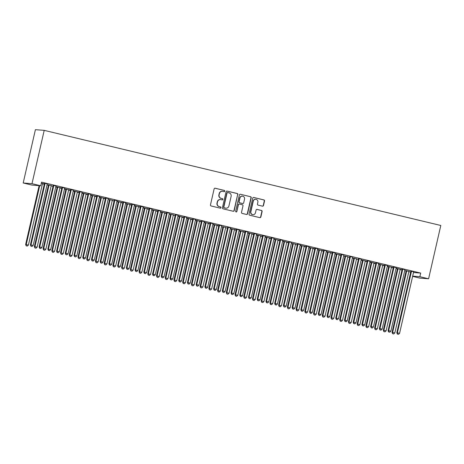 <?xml version="1.0" encoding="UTF-8"?>
<svg xmlns="http://www.w3.org/2000/svg" width="464" height="464" viewBox="0 0 464 464"><rect width="100%" height="100%" fill="white"/><g stroke="black" fill="none" stroke-linecap="round" stroke-linejoin="round"><path stroke-width="0.7" d="M224.744 191.174A0.638 0.615 94.5 0 0 224.286 190.414L215.186 188.227A0.911 0.882 94.5 0 0 214.13 188.912L210.47 204.873A0.911 0.882 94.5 0 0 211.126 205.97L220.226 208.15A0.638 0.615 94.5 0 0 220.968 207.669A0.638 0.615 94.5 0 0 220.51 206.909L219.333 206.625A2.912 2.813 94.5 0 1 217.239 203.128L217.546 201.799A2.912 2.813 94.5 0 1 220.934 199.619L222.111 199.903A0.638 0.615 94.5 0 0 222.853 199.421A0.638 0.615 94.5 0 0 222.395 198.662L221.218 198.377A2.912 2.813 94.5 0 1 219.13 194.88L219.437 193.552A2.912 2.813 94.5 0 1 222.824 191.371L224.002 191.655A0.638 0.615 94.5 0 0 224.744 191.174M223.973 191.649A0.638 0.615 94.5 0 0 224.048 190.391L214.948 188.21A0.911 0.882 94.5 0 0 214.936 188.21L215.186 188.227M220.197 208.145A0.638 0.615 94.5 0 0 220.272 206.886L219.333 206.625M222.088 199.897A0.638 0.615 94.5 0 0 222.157 198.638L221.218 198.377M262.438 206.155A0.911 0.882 94.5 0 0 263.5 205.477L264.521 200.999A0.911 0.882 94.5 0 0 263.871 199.903L253.767 197.484A0.911 0.882 94.5 0 0 252.706 198.163L249.052 214.124A0.911 0.882 94.5 0 0 249.702 215.221L259.805 217.639A0.911 0.882 94.5 0 0 260.867 216.961L262.108 211.549A0.911 0.882 94.5 0 0 261.452 210.459L257.126 209.421A0.911 0.882 94.5 0 0 256.07 210.105L255.455 212.785A2.436 2.355 94.5 0 1 252.973 214.664A2.436 2.355 94.5 0 1 250.873 211.688L253.28 201.179A2.436 2.355 94.5 0 1 255.763 199.3A2.436 2.355 94.5 0 1 257.862 202.275L257.462 204.027A0.911 0.882 94.5 0 0 258.112 205.123L262.438 206.155A0.911 0.882 94.5 0 0 263.262 205.459L264.283 200.976A0.911 0.882 94.5 0 0 263.633 199.885L253.53 197.461A0.911 0.882 94.5 0 0 253.512 197.461L253.767 197.484M420.697 273.081L41.551 182.155L40.722 185.768L31.923 185.078L23.2 182.984L35.409 129.676L44.208 130.367L440.8 225.481L428.591 278.789L419.868 276.695L420.697 273.081L413.499 272.519M40.722 185.768L31.999 183.674L44.208 130.367M237.893 194.607A0.911 0.882 94.5 0 0 237.237 193.517L227.134 191.093A0.911 0.882 94.5 0 0 226.072 191.777L222.418 207.739A0.911 0.882 94.5 0 0 223.074 208.829L233.177 211.253A0.911 0.882 94.5 0 0 234.233 210.575L237.655 194.59A0.911 0.882 94.5 0 0 237 193.5L226.896 191.075A0.911 0.882 94.5 0 0 226.884 191.075L227.134 191.093M240.451 194.288L250.554 196.713A0.911 0.882 94.5 0 1 251.21 197.803L247.55 213.765A0.911 0.882 94.5 0 1 246.494 214.449L242.167 213.411A0.911 0.882 94.5 0 1 241.512 212.321L242.997 205.848A0.911 0.882 94.5 0 0 242.341 204.752L239.476 204.067A0.911 0.882 94.5 0 0 238.415 204.746L236.872 211.485A0.638 0.615 94.5 0 1 236.222 211.978A0.638 0.615 94.5 0 1 235.671 211.201L239.389 194.967A0.911 0.882 94.5 0 1 240.451 194.288L250.554 196.713M405.026 269.7L402.079 268.992M396.059 268.314L397.323 268.615M400.27 269.323L401.169 269.445M401.145 269.532L396.065 268.291M387.579 265.512L384.633 264.805M378.607 264.132L379.877 264.434M382.823 265.141L383.716 265.257M383.699 265.35L378.612 264.109M370.133 261.331L367.181 260.623M361.16 259.944L362.425 260.252M365.377 260.954L366.27 261.075M366.247 261.168L361.166 259.921M352.681 257.143L349.734 256.435M347.93 256.772L344.978 256.064M335.234 252.961L332.288 252.254M326.267 251.575L327.532 251.882M330.478 252.59L331.371 252.706M331.354 252.799L326.273 251.552M317.788 248.774L314.841 248.072M308.815 247.393L310.085 247.695M313.032 248.402L313.925 248.524M313.908 248.611L308.821 247.37M300.341 244.592L297.389 243.884M295.585 244.221L292.633 243.513M282.889 240.41L279.943 239.702M273.922 239.024L275.187 239.325M278.133 240.033L279.032 240.155M279.009 240.242L273.928 239.001M265.443 236.222L262.496 235.515M256.476 234.836L257.74 235.144M260.687 235.851L261.58 235.967M261.563 236.06L256.476 234.813M247.996 232.041L245.044 231.333M239.024 230.654L240.294 230.956M243.24 231.664L244.134 231.785M244.116 231.872L239.03 230.631M230.55 227.853L227.598 227.145M225.794 227.482L222.842 226.774M213.098 223.671L210.151 222.964M204.131 222.285L205.395 222.587M208.342 223.294L209.241 223.416M209.218 223.509L204.137 222.262M195.651 219.484L192.705 218.776M186.679 218.103L187.949 218.405M190.895 219.112L191.789 219.228M191.771 219.321L186.685 218.08M178.205 215.302L175.253 214.594M173.449 214.925L170.497 214.223M160.753 211.114L157.806 210.407M151.786 209.734L153.05 210.035M155.997 210.743L156.896 210.859M156.873 210.952L151.792 209.711M143.306 206.932L140.36 206.225M134.34 205.546L135.604 205.854M138.55 206.561L139.444 206.677M139.426 206.77L134.345 205.523M125.86 202.745L122.914 202.043M116.887 201.364L118.158 201.666M121.104 202.374L121.997 202.495M121.98 202.582L116.893 201.341M108.414 198.563L105.461 197.855M99.441 197.177L100.705 197.484M103.658 198.192L104.551 198.308M104.528 198.401L99.447 197.154M90.961 194.381L88.015 193.674M81.995 192.995L83.259 193.297M86.205 194.004L87.104 194.126M87.081 194.213L82 192.972M73.515 190.194L70.569 189.486M64.548 188.813L65.813 189.115M68.759 189.822L69.652 189.938M69.635 190.031L64.548 188.79M56.069 186.012L53.116 185.304M51.313 185.635L48.36 184.927M42.456 183.79L44.283 184.231M47.038 184.892L48.395 185.217M51.179 185.884L53.006 186.319M55.761 186.98L57.118 187.305M59.902 187.978L61.729 188.413M64.484 189.074L65.842 189.399M68.626 190.066L70.453 190.507M73.208 191.168L74.565 191.493M77.349 192.16L79.176 192.601M81.931 193.256L83.288 193.587M86.078 194.254L87.905 194.689M90.66 195.35L92.017 195.675M94.801 196.342L96.628 196.782M99.383 197.444L100.74 197.768M103.524 198.435L105.351 198.876M108.106 199.537L109.463 199.862M112.247 200.529L114.074 200.964M116.829 201.625L118.187 201.95M120.971 202.623L122.798 203.058M125.553 203.719L126.91 204.044M129.694 204.711L131.521 205.152M134.276 205.813L135.633 206.138M138.417 206.805L140.244 207.246M142.999 207.901L144.356 208.232M147.14 208.899L148.973 209.334M151.722 209.995L153.079 210.32M155.869 210.987L157.696 211.427M160.451 212.089L161.808 212.413M164.592 213.08L166.419 213.521M169.174 214.182L170.532 214.507M173.316 215.174L175.143 215.615M177.898 216.27L179.255 216.601M182.039 217.268L183.866 217.703M186.621 218.364L187.978 218.689M190.762 219.356L192.589 219.797M195.344 220.458L196.701 220.783M199.485 221.45L201.312 221.891M204.067 222.552L205.424 222.877M208.208 223.544L210.041 223.979M212.79 224.64L214.148 224.965M216.937 225.637L218.764 226.072M221.519 226.734L222.877 227.058M225.661 227.725L227.488 228.166M230.243 228.827L231.6 229.152M234.384 229.819L236.211 230.26M238.966 230.915L240.323 231.246M243.107 231.913L244.934 232.348M247.689 233.009L249.046 233.334M251.83 234.001L253.657 234.442M256.412 235.103L257.769 235.428M260.553 236.095L262.38 236.536M265.135 237.197L266.493 237.522M269.277 238.189L271.104 238.624M273.859 239.285L275.216 239.615M278.006 240.282L279.833 240.717M282.588 241.379L283.945 241.703M286.729 242.37L288.556 242.811M291.311 243.472L292.668 243.797M295.452 244.464L297.279 244.905M300.034 245.566L301.391 245.891M304.175 246.558L306.002 246.993M308.757 247.654L310.114 247.979M312.898 248.652L314.725 249.087M317.48 249.748L318.838 250.073M321.622 250.74L323.449 251.181M326.204 251.842L327.561 252.167M330.345 252.834L332.172 253.274M334.927 253.93L336.284 254.26M339.074 254.927L340.901 255.362M343.656 256.024L345.013 256.348M347.797 257.015L349.624 257.456M352.379 258.117L353.736 258.442M356.52 259.109L358.347 259.55M361.102 260.211L362.459 260.536M365.243 261.203L367.07 261.638M369.825 262.299L371.183 262.624M373.967 263.297L375.794 263.732M378.549 264.393L379.906 264.718M382.69 265.385L384.517 265.826M387.272 266.487L388.629 266.812M391.413 267.479L393.24 267.919M395.995 268.581L397.352 268.905M400.136 269.572L401.969 270.007M404.718 270.669L406.075 270.993M408.865 271.666L410.692 272.101M42.589 183.547L43.483 183.663M41.325 183.147L43.459 183.756M47.345 183.918L44.393 183.21M55.819 186.719L57.089 187.021M60.036 187.729L60.929 187.845M60.912 187.937L55.825 186.696M64.792 188.1L61.845 187.392M73.271 190.901L74.536 191.209M77.482 191.91L78.375 192.032M78.358 192.125L73.277 190.878M82.238 192.287L79.292 191.58M90.718 195.089L91.982 195.39M94.934 196.098L95.828 196.214M95.804 196.307L90.724 195.066M99.685 196.469L96.738 195.762M112.381 200.28L109.429 199.572M117.137 200.657L114.185 199.949M125.611 203.458L126.881 203.76M129.827 204.467L130.72 204.583M130.703 204.676L125.616 203.435M134.583 204.839L131.637 204.131M143.063 207.64L144.327 207.942M147.274 208.649L148.173 208.771M148.149 208.858L143.069 207.617M152.03 209.026L149.083 208.319M160.509 211.822L161.774 212.129M164.726 212.837L165.619 212.953M165.596 213.046L160.515 211.799M169.482 213.208L166.53 212.5M177.956 216.009L179.226 216.311M182.172 217.019L183.065 217.14M183.048 217.227L177.961 215.986M186.928 217.396L183.976 216.688M195.408 220.191L196.672 220.499M199.619 221.206L200.512 221.322M200.494 221.415L195.414 220.168M204.375 221.577L201.428 220.87M212.854 224.379L214.119 224.68M217.065 225.388L217.964 225.51M217.941 225.597L212.86 224.356M221.821 225.759L218.875 225.057M230.301 228.561L231.565 228.868M234.517 229.576L235.41 229.692M235.387 229.784L230.306 228.537M239.273 229.947L236.321 229.239M247.747 232.748L249.017 233.05M251.964 233.757L252.857 233.873M252.839 233.966L247.753 232.725M256.72 234.129L253.773 233.421M265.199 236.93L266.464 237.237M269.41 237.939L270.309 238.061M270.286 238.154L265.205 236.907M274.166 238.316L271.22 237.609M282.646 241.118L283.91 241.419M286.862 242.127L287.755 242.243M287.732 242.336L282.651 241.094M291.612 242.498L288.666 241.79M300.092 245.299L301.356 245.601M304.309 246.309L305.202 246.43M305.179 246.517L300.098 245.276M309.065 246.686L306.112 245.978M317.544 249.487L318.809 249.789M321.755 250.496L322.648 250.612M322.631 250.705L317.544 249.464M326.511 250.867L323.565 250.16M334.991 253.669L336.255 253.97M339.201 254.678L340.1 254.8M340.077 254.887L334.996 253.646M343.957 255.055L341.011 254.347M356.654 258.866L353.701 258.158M361.41 259.237L358.457 258.529M369.883 262.038L371.154 262.34M374.1 263.047L374.993 263.169M374.976 263.256L369.889 262.015M378.856 263.424L375.91 262.717M387.336 266.22L388.6 266.527M391.546 267.235L392.44 267.351M392.422 267.444L387.341 266.197M396.302 267.606L393.356 266.899M408.993 271.417L406.046 270.709M413.749 271.788L410.802 271.086M412.676 276.132L419.868 276.695M428.591 278.789L419.792 278.098L412.618 276.376M31.999 183.674L23.2 182.984M222.401 191.307L222.163 191.284A2.912 2.813 94.5 0 0 219.199 193.534L219.437 193.552M220.98 198.36A2.912 2.813 94.5 0 1 218.892 194.863L219.199 193.534M220.516 199.555L220.278 199.532A2.912 2.813 94.5 0 0 217.309 201.782L217.546 201.799M219.095 206.608A2.912 2.813 94.5 0 1 217.001 203.11L217.309 201.782M233.189 211.259A0.911 0.882 94.5 0 0 233.995 210.557L237.655 194.59M227.789 192.56A0.638 0.615 94.5 0 0 227.053 193.041L223.839 207.054A0.638 0.615 94.5 0 0 224.298 207.814L225.539 208.116A2.912 2.813 94.5 0 0 228.932 205.935L231.124 196.353A2.912 2.813 94.5 0 0 229.03 192.862L227.789 192.56M227.551 192.543A0.638 0.615 94.5 0 0 226.815 193.018L227.053 193.041M225.962 208.179L225.724 208.162A2.912 2.813 94.5 0 1 225.301 208.092L224.06 207.797A0.638 0.615 94.5 0 1 223.602 207.031L226.815 193.018M246.506 214.449A0.911 0.882 94.5 0 0 247.312 213.747L250.972 197.786A0.911 0.882 94.5 0 0 250.316 196.695M239.343 204.044L239.105 204.027A0.911 0.882 94.5 0 0 238.177 204.728L236.872 211.485M236.106 211.955A0.638 0.615 94.5 0 0 236.634 211.468M244.534 199.126A2.436 2.355 94.5 0 0 242.434 196.15A2.436 2.355 94.5 0 0 239.952 198.029L239.105 201.73A0.911 0.882 94.5 0 0 239.76 202.826L242.626 203.51A0.911 0.882 94.5 0 0 243.687 202.832L244.534 199.126M242.434 196.15L242.196 196.133A2.436 2.355 94.5 0 0 239.714 198.012L239.952 198.029M242.759 203.534L242.521 203.516A0.911 0.882 94.5 0 1 242.388 203.493L239.523 202.803A0.911 0.882 94.5 0 1 238.867 201.712L239.714 198.012M255.763 199.3L255.525 199.282A2.436 2.355 94.5 0 0 253.042 201.161L253.28 201.179M252.973 214.664L252.735 214.646A2.436 2.355 94.5 0 1 250.635 211.671L253.042 201.161M259.823 217.645A0.911 0.882 94.5 0 0 260.629 216.943L261.87 211.532A0.911 0.882 94.5 0 0 261.215 210.441L256.888 209.403A0.911 0.882 94.5 0 0 256.876 209.397L257.126 209.421M39.115 185.641L25.636 244.499L28.414 245.073L42.421 183.906A0.928 0.899 -85.5 0 1 42.56 183.582L42.642 183.46M39.713 185.687L26.233 244.551L26.199 245.845L27.312 246.077L26.436 245.868M28.414 245.073L27.312 246.077M26.199 245.845L25.636 244.499M44.996 183.756L44.399 183.709L30.392 244.876L30.989 244.922L44.996 183.756A0.928 0.899 94.5 0 0 45.008 183.402L44.991 183.257M31.192 246.239L32.068 246.448L31.192 246.239L30.989 244.922L33.17 245.444L47.177 184.278A0.928 0.899 94.5 0 1 47.316 183.953L47.398 183.837M44.399 183.709A0.928 0.899 94.5 0 0 44.416 183.355L44.382 183.112M30.392 244.876L30.955 246.222M32.068 246.448L33.17 245.444M48.349 184.829L48.384 185.072A0.928 0.899 -85.5 0 1 48.372 185.426L34.359 246.593L37.137 247.161L51.144 185.994A0.928 0.899 -85.5 0 1 51.284 185.675L51.371 185.554M48.958 184.974L48.981 185.119A0.928 0.899 -85.5 0 1 48.964 185.472L34.957 246.639L34.922 247.938L36.035 248.165L35.16 247.956M37.137 247.161L36.035 248.165M34.922 247.938L34.359 246.593M57.072 186.922L57.107 187.166A0.928 0.899 -85.5 0 1 57.095 187.52L43.082 248.687L45.861 249.255L59.868 188.088A0.928 0.899 -85.5 0 1 60.013 187.769L60.094 187.647M57.681 187.067L57.704 187.212A0.928 0.899 -85.5 0 1 57.687 187.566L43.68 248.733L43.651 250.032L44.759 250.258L43.889 250.05M45.861 249.255L44.759 250.258M43.651 250.032L43.082 248.687M53.72 185.849L53.128 185.797L39.115 246.97L39.713 247.016L53.72 185.849A0.928 0.899 94.5 0 0 53.737 185.496L53.714 185.351M39.916 248.333L40.791 248.542L39.916 248.333L39.713 247.016L41.893 247.538L55.9 186.371A0.928 0.899 94.5 0 1 56.04 186.047L56.121 185.925M53.128 185.797A0.928 0.899 94.5 0 0 53.14 185.449L53.105 185.206M39.115 246.97L39.678 248.315M40.791 248.542L41.893 247.538M62.443 187.937L61.851 187.891L47.838 249.058L48.436 249.104L62.443 187.937A0.928 0.899 94.5 0 0 62.46 187.589L62.437 187.444M48.645 250.427L49.515 250.635L48.645 250.427L48.436 249.104L50.617 249.632L64.624 188.459A0.928 0.899 94.5 0 1 64.763 188.14L64.85 188.019M61.851 187.891A0.928 0.899 94.5 0 0 61.863 187.537L61.828 187.294M47.838 249.058L48.407 250.403M49.515 250.635L50.617 249.632M65.795 189.016L65.83 189.26A0.928 0.899 -85.5 0 1 65.818 189.614L51.811 250.78L54.584 251.349L68.591 190.182A0.928 0.899 -85.5 0 1 68.736 189.857L68.817 189.741M66.404 189.161L66.427 189.306A0.928 0.899 -85.5 0 1 66.41 189.66L52.403 250.827L52.374 252.126L53.482 252.352L52.612 252.143M54.584 251.349L53.482 252.352M52.374 252.126L51.811 250.78M74.518 191.104L74.559 191.354A0.928 0.899 -85.5 0 1 74.542 191.702L60.535 252.868L63.307 253.443L77.32 192.276A0.928 0.899 -85.5 0 1 77.459 191.951L77.54 191.829M75.127 191.255L75.151 191.4A0.928 0.899 -85.5 0 1 75.139 191.748L61.126 252.915L61.097 254.214L62.205 254.446L61.335 254.237M63.307 253.443L62.205 254.446M61.097 254.214L60.535 252.868M71.166 190.031L70.574 189.985L56.567 251.152L57.159 251.198L71.166 190.031A0.928 0.899 94.5 0 0 71.183 189.677L71.16 189.532M57.368 252.515L58.238 252.723L57.368 252.515L57.159 251.198L59.34 251.72L73.347 190.553A0.928 0.899 94.5 0 1 73.492 190.234L73.573 190.112M70.574 189.985A0.928 0.899 94.5 0 0 70.586 189.631L70.551 189.387M56.567 251.152L57.13 252.497M58.238 252.723L59.34 251.72M79.895 192.125L79.298 192.079L65.291 253.245L65.882 253.292L79.895 192.125A0.928 0.899 94.5 0 0 79.907 191.771L79.883 191.626M66.091 254.608L66.961 254.817L66.091 254.608L65.882 253.292L68.063 253.814L82.076 192.647A0.928 0.899 94.5 0 1 82.215 192.322L82.296 192.206M79.298 192.079A0.928 0.899 94.5 0 0 79.309 191.725L79.274 191.481M65.291 253.245L65.853 254.591M66.961 254.817L68.063 253.814M83.247 193.198L83.282 193.442A0.928 0.899 -85.5 0 1 83.265 193.795L69.258 254.962L72.03 255.531L86.043 194.364A0.928 0.899 -85.5 0 1 86.182 194.045L86.263 193.923M83.856 193.343L83.874 193.488A0.928 0.899 -85.5 0 1 83.862 193.842L69.849 255.009L69.82 256.308L70.928 256.534L70.058 256.325M72.03 255.531L70.928 256.534M69.82 256.308L69.258 254.962M88.618 194.213L88.021 194.167L74.014 255.333L74.605 255.386L88.618 194.213A0.928 0.899 94.5 0 0 88.63 193.865L88.607 193.72M74.814 256.702L75.684 256.911L74.814 256.702L74.605 255.386L76.786 255.908L90.799 194.741A0.928 0.899 94.5 0 1 90.938 194.416L91.019 194.294M88.021 194.167A0.928 0.899 94.5 0 0 88.038 193.819L87.998 193.575M74.014 255.333L74.576 256.679M75.684 256.911L76.786 255.908M91.971 195.292L92.005 195.535A0.928 0.899 -85.5 0 1 91.988 195.889L77.981 257.056L80.759 257.624L94.766 196.458A0.928 0.899 -85.5 0 1 94.905 196.133L94.987 196.017M92.58 195.437L92.597 195.582A0.928 0.899 -85.5 0 1 92.585 195.936L78.573 257.102L78.544 258.402L79.657 258.628L78.781 258.419M80.759 257.624L79.657 258.628M78.544 258.402L77.981 257.056M97.341 196.307L96.744 196.26L82.737 257.427L83.329 257.474L97.341 196.307A0.928 0.899 94.5 0 0 97.353 195.953L97.336 195.808M83.537 258.79L84.413 258.999L83.537 258.79L83.329 257.474L85.509 257.996L99.522 196.829A0.928 0.899 94.5 0 1 99.661 196.51L99.743 196.388M96.744 196.26A0.928 0.899 94.5 0 0 96.761 195.907L96.727 195.663M82.737 257.427L83.3 258.773M84.413 258.999L85.509 257.996M100.694 197.386L100.729 197.629A0.928 0.899 -85.5 0 1 100.711 197.977L86.704 259.15L89.482 259.718L103.489 198.551A0.928 0.899 -85.5 0 1 103.629 198.227L103.71 198.105M101.303 197.531L101.32 197.676A0.928 0.899 -85.5 0 1 101.309 198.029L87.302 259.196L87.267 260.495L88.38 260.722L87.505 260.513M89.482 259.718L88.38 260.722M87.267 260.495L86.704 259.15M109.417 199.474L109.452 199.717A0.928 0.899 -85.5 0 1 109.44 200.071L95.427 261.238L98.206 261.812L112.213 200.639A0.928 0.899 -85.5 0 1 112.352 200.32L112.433 200.199M110.026 199.624L110.049 199.769A0.928 0.899 -85.5 0 1 110.032 200.117L96.025 261.284L95.99 262.583L97.104 262.815L96.228 262.607M98.206 261.812L97.104 262.815M95.99 262.583L95.427 261.238M118.14 201.567L118.175 201.811A0.928 0.899 -85.5 0 1 118.163 202.165L104.151 263.332L106.929 263.9L120.936 202.733A0.928 0.899 -85.5 0 1 121.075 202.414L121.162 202.292M118.749 201.712L118.772 201.857A0.928 0.899 -85.5 0 1 118.755 202.211L104.748 263.378L104.719 264.677L105.827 264.903L104.957 264.695M106.929 263.9L105.827 264.903M104.719 264.677L104.151 263.332M126.863 203.661L126.898 203.905A0.928 0.899 -85.5 0 1 126.887 204.259L112.88 265.425L115.652 265.994L129.659 204.827A0.928 0.899 -85.5 0 1 129.804 204.502L129.885 204.386M127.472 203.806L127.496 203.951A0.928 0.899 -85.5 0 1 127.478 204.305L113.471 265.472L113.442 266.771L114.55 266.997L113.68 266.788M115.652 265.994L114.55 266.997M113.442 266.771L112.88 265.425M135.587 205.755L135.621 205.999A0.928 0.899 -85.5 0 1 135.61 206.347L121.603 267.513L124.375 268.088L138.388 206.921A0.928 0.899 -85.5 0 1 138.527 206.596L138.608 206.474M136.196 205.9L136.219 206.045A0.928 0.899 -85.5 0 1 136.207 206.393L122.194 267.566L122.165 268.859L123.273 269.091L122.403 268.882M124.375 268.088L123.273 269.091M122.165 268.859L121.603 267.513M144.31 207.843L144.35 208.087A0.928 0.899 -85.5 0 1 144.333 208.44L130.326 269.607L133.098 270.176L147.111 209.009A0.928 0.899 -85.5 0 1 147.25 208.69L147.332 208.568M144.919 207.988L144.942 208.133A0.928 0.899 -85.5 0 1 144.93 208.487L130.918 269.654L130.889 270.953L131.996 271.179L131.126 270.97M133.098 270.176L131.996 271.179M130.889 270.953L130.326 269.607M153.039 209.937L153.074 210.18A0.928 0.899 -85.5 0 1 153.056 210.534L139.049 271.701L141.822 272.269L155.834 211.103A0.928 0.899 -85.5 0 1 155.974 210.784L156.055 210.662M153.648 210.082L153.665 210.227A0.928 0.899 -85.5 0 1 153.654 210.581L139.641 271.747L139.612 273.047L140.725 273.273L139.85 273.064M141.822 272.269L140.725 273.273M139.612 273.047L139.049 271.701M161.762 212.031L161.797 212.274A0.928 0.899 -85.5 0 1 161.779 212.628L147.772 273.795L150.551 274.363L164.558 213.196A0.928 0.899 -85.5 0 1 164.697 212.872L164.778 212.756M162.371 212.176L162.388 212.321A0.928 0.899 -85.5 0 1 162.377 212.674L148.37 273.841L148.335 275.14L149.449 275.367L148.573 275.158M150.551 274.363L149.449 275.367M148.335 275.14L147.772 273.795M170.485 214.119L170.52 214.368A0.928 0.899 -85.5 0 1 170.508 214.716L156.496 275.883L159.274 276.457L173.281 215.29A0.928 0.899 -85.5 0 1 173.42 214.965L173.501 214.844M171.094 214.269L171.117 214.414A0.928 0.899 -85.5 0 1 171.1 214.762L157.093 275.929L157.058 277.228L158.172 277.46L157.296 277.252M159.274 276.457L158.172 277.46M157.058 277.228L156.496 275.883M106.065 198.401L105.467 198.354L91.46 259.521L92.058 259.567L106.065 198.401A0.928 0.899 94.5 0 0 106.076 198.047L106.059 197.902M92.261 260.884L93.136 261.093L92.261 260.884L92.058 259.567L94.238 260.089L108.245 198.923A0.928 0.899 94.5 0 1 108.385 198.604L108.466 198.482M105.467 198.354A0.928 0.899 94.5 0 0 105.485 198L105.45 197.757M91.46 259.521L92.023 260.867M93.136 261.093L94.238 260.089M114.788 200.494L114.196 200.448L100.183 261.615L100.781 261.661L114.788 200.494A0.928 0.899 94.5 0 0 114.805 200.141L114.782 199.996M100.984 262.978L101.86 263.187L100.984 262.978L100.781 261.661L102.962 262.183L116.969 201.016A0.928 0.899 94.5 0 1 117.108 200.692L117.189 200.576M114.196 200.448A0.928 0.899 94.5 0 0 114.208 200.094L114.173 199.851M100.183 261.615L100.746 262.96M101.86 263.187L102.962 262.183M123.511 202.582L122.919 202.536L108.907 263.703L109.504 263.749L123.511 202.582A0.928 0.899 94.5 0 0 123.528 202.234L123.505 202.089M109.713 265.072L110.583 265.28L109.713 265.072L109.504 263.749L111.685 264.277L125.692 203.11A0.928 0.899 94.5 0 1 125.831 202.785L125.918 202.664M122.919 202.536A0.928 0.899 94.5 0 0 122.931 202.188L122.896 201.939M108.907 263.703L109.475 265.048M110.583 265.28L111.685 264.277M132.234 204.676L131.643 204.63L117.63 265.797L118.227 265.843L132.234 204.676A0.928 0.899 94.5 0 0 132.252 204.322L132.228 204.177M118.436 267.16L119.306 267.368L118.436 267.16L118.227 265.843L120.408 266.365L134.415 205.198A0.928 0.899 94.5 0 1 134.56 204.879L134.641 204.757M131.643 204.63A0.928 0.899 94.5 0 0 131.654 204.276L131.619 204.032M117.63 265.797L118.198 267.142M119.306 267.368L120.408 266.365M140.957 206.77L140.366 206.724L126.359 267.89L126.95 267.937L140.957 206.77A0.928 0.899 94.5 0 0 140.975 206.416L140.952 206.271M127.159 269.253L128.029 269.462L127.159 269.253L126.95 267.937L129.131 268.459L143.144 207.292A0.928 0.899 94.5 0 1 143.283 206.967L143.364 206.851M140.366 206.724A0.928 0.899 94.5 0 0 140.377 206.37L140.343 206.126M126.359 267.89L126.921 269.236M128.029 269.462L129.131 268.459M149.686 208.864L149.089 208.812L135.082 269.984L135.674 270.031L149.686 208.864A0.928 0.899 94.5 0 0 149.698 208.51L149.675 208.365M135.882 271.347L136.752 271.556L135.882 271.347L135.674 270.031L137.854 270.553L151.867 209.386A0.928 0.899 94.5 0 1 152.006 209.061L152.088 208.939M149.089 208.812A0.928 0.899 94.5 0 0 149.106 208.464L149.066 208.22M135.082 269.984L135.645 271.33M136.752 271.556L137.854 270.553M158.41 210.952L157.812 210.905L143.805 272.072L144.397 272.119L158.41 210.952A0.928 0.899 94.5 0 0 158.421 210.598L158.404 210.459M144.606 273.435L145.476 273.65L144.606 273.435L144.397 272.119L146.578 272.646L160.59 211.474A0.928 0.899 94.5 0 1 160.73 211.155L160.811 211.033M157.812 210.905A0.928 0.899 94.5 0 0 157.83 210.552L157.795 210.308M143.805 272.072L144.368 273.418M145.476 273.65L146.578 272.646M167.133 213.046L166.535 212.999L152.528 274.166L153.126 274.212L167.133 213.046A0.928 0.899 94.5 0 0 167.144 212.692L167.127 212.547M153.329 275.529L154.205 275.738L153.329 275.529L153.126 274.212L155.307 274.734L169.314 213.568A0.928 0.899 94.5 0 1 169.453 213.249L169.534 213.127M166.535 212.999A0.928 0.899 94.5 0 0 166.553 212.645L166.518 212.402M152.528 274.166L153.091 275.512M154.205 275.738L155.307 274.734M175.856 215.139L175.264 215.093L161.252 276.26L161.849 276.306L175.856 215.139A0.928 0.899 94.5 0 0 175.868 214.786L175.85 214.641M162.052 277.623L162.928 277.832L162.052 277.623L161.849 276.306L164.03 276.828L178.037 215.661A0.928 0.899 94.5 0 1 178.176 215.337L178.257 215.221M175.264 215.093A0.928 0.899 94.5 0 0 175.276 214.739L175.241 214.496M161.252 276.26L161.814 277.605M162.928 277.832L164.03 276.828M179.208 216.212L179.243 216.456A0.928 0.899 -85.5 0 1 179.232 216.81L165.219 277.977L167.997 278.545L182.004 217.378A0.928 0.899 -85.5 0 1 182.143 217.059L182.23 216.937M179.817 216.357L179.841 216.502A0.928 0.899 -85.5 0 1 179.823 216.856L165.816 278.023L165.787 279.322L166.895 279.548L166.025 279.34M167.997 278.545L166.895 279.548M165.787 279.322L165.219 277.977M184.579 217.227L183.988 217.181L169.975 278.348L170.572 278.4L184.579 217.227A0.928 0.899 94.5 0 0 184.597 216.879L184.573 216.734M170.775 279.717L171.651 279.925L170.775 279.717L170.572 278.4L172.753 278.922L186.76 217.755A0.928 0.899 94.5 0 1 186.899 217.43L186.986 217.309M183.988 217.181A0.928 0.899 94.5 0 0 183.999 216.833L183.964 216.589M169.975 278.348L170.537 279.693M171.651 279.925L172.753 278.922M187.932 218.306L187.966 218.55A0.928 0.899 -85.5 0 1 187.955 218.904L173.948 280.07L176.72 280.639L190.727 219.472A0.928 0.899 -85.5 0 1 190.872 219.147L190.953 219.031M188.541 218.451L188.564 218.596A0.928 0.899 -85.5 0 1 188.546 218.95L174.539 280.117L174.51 281.416L175.618 281.642L174.748 281.433M176.72 280.639L175.618 281.642M174.51 281.416L173.948 280.07M193.302 219.321L192.711 219.275L178.698 280.442L179.295 280.488L193.302 219.321A0.928 0.899 94.5 0 0 193.32 218.967L193.297 218.822M179.504 281.805L180.374 282.013L179.504 281.805L179.295 280.488L181.476 281.01L195.483 219.843A0.928 0.899 94.5 0 1 195.628 219.524L195.709 219.402M192.711 219.275A0.928 0.899 94.5 0 0 192.722 218.921L192.688 218.677M178.698 280.442L179.266 281.787M180.374 282.013L181.476 281.01M196.655 220.4L196.69 220.644A0.928 0.899 -85.5 0 1 196.678 220.992L182.671 282.164L185.443 282.733L199.456 221.566A0.928 0.899 -85.5 0 1 199.595 221.241L199.677 221.119M197.264 220.545L197.287 220.69A0.928 0.899 -85.5 0 1 197.275 221.044L183.263 282.211L183.234 283.51L184.341 283.736L183.471 283.527M185.443 282.733L184.341 283.736M183.234 283.51L182.671 282.164M202.026 221.415L201.434 221.369L187.427 282.535L188.019 282.582L202.026 221.415A0.928 0.899 94.5 0 0 202.043 221.061L202.02 220.916M188.227 283.898L189.097 284.107L188.227 283.898L188.019 282.582L190.199 283.104L204.206 221.937A0.928 0.899 94.5 0 1 204.351 221.618L204.433 221.496M201.434 221.369A0.928 0.899 94.5 0 0 201.446 221.015L201.411 220.771M187.427 282.535L187.99 283.881M189.097 284.107L190.199 283.104M205.378 222.488L205.419 222.732A0.928 0.899 -85.5 0 1 205.401 223.085L191.394 284.252L194.167 284.826L208.179 223.654A0.928 0.899 -85.5 0 1 208.319 223.335L208.4 223.213M205.987 222.639L206.01 222.778A0.928 0.899 -85.5 0 1 205.999 223.132L191.986 284.299L191.957 285.598L193.065 285.83L192.195 285.615M194.167 284.826L193.065 285.83M191.957 285.598L191.394 284.252M210.755 223.509L210.157 223.462L196.15 284.629L196.742 284.676L210.755 223.509A0.928 0.899 94.5 0 0 210.766 223.155L210.743 223.01M196.951 285.992L197.821 286.201L196.951 285.992L196.742 284.676L198.923 285.198L212.935 224.031A0.928 0.899 94.5 0 1 213.075 223.706L213.156 223.59M210.157 223.462A0.928 0.899 94.5 0 0 210.175 223.109L210.134 222.865M196.15 284.629L196.713 285.975M197.821 286.201L198.923 285.198M214.107 224.582L214.142 224.825A0.928 0.899 -85.5 0 1 214.124 225.179L200.117 286.346L202.89 286.914L216.903 225.748A0.928 0.899 -85.5 0 1 217.042 225.429L217.123 225.307M214.716 224.727L214.733 224.872A0.928 0.899 -85.5 0 1 214.722 225.226L200.709 286.392L200.68 287.692L201.794 287.918L200.918 287.709M202.89 286.914L201.794 287.918M200.68 287.692L200.117 286.346M219.478 225.597L218.88 225.55L204.873 286.717L205.465 286.764L219.478 225.597A0.928 0.899 94.5 0 0 219.489 225.249L219.472 225.104M205.674 288.086L206.544 288.295L205.674 288.086L205.465 286.764L207.646 287.291L221.659 226.125A0.928 0.899 94.5 0 1 221.798 225.8L221.879 225.678M218.88 225.55A0.928 0.899 94.5 0 0 218.898 225.202L218.863 224.953M204.873 286.717L205.436 288.063M206.544 288.295L207.646 287.291M222.83 226.676L222.865 226.919A0.928 0.899 -85.5 0 1 222.848 227.273L208.841 288.44L211.619 289.008L225.626 227.841A0.928 0.899 -85.5 0 1 225.765 227.517L225.846 227.401M223.439 226.821L223.457 226.966A0.928 0.899 -85.5 0 1 223.445 227.319L209.438 288.486L209.403 289.785L210.517 290.012L209.641 289.803M211.619 289.008L210.517 290.012M209.403 289.785L208.841 288.44M228.201 227.691L227.604 227.644L213.597 288.811L214.188 288.857L228.201 227.691A0.928 0.899 94.5 0 0 228.213 227.337L228.195 227.192M214.397 290.174L215.273 290.383L214.397 290.174L214.188 288.857L216.375 289.379L230.382 228.213A0.928 0.899 94.5 0 1 230.521 227.894L230.602 227.772M227.604 227.644A0.928 0.899 94.5 0 0 227.621 227.29L227.586 227.047M213.597 288.811L214.159 290.157M215.273 290.383L216.375 289.379M231.553 228.769L231.588 229.013A0.928 0.899 -85.5 0 1 231.577 229.361L217.564 290.528L220.342 291.102L234.349 229.935A0.928 0.899 -85.5 0 1 234.488 229.61L234.569 229.489M232.162 228.914L232.186 229.059A0.928 0.899 -85.5 0 1 232.168 229.407L218.161 290.58L218.126 291.873L219.24 292.105L218.364 291.897M220.342 291.102L219.24 292.105M218.126 291.873L217.564 290.528M236.924 229.784L236.333 229.738L222.32 290.905L222.917 290.951L236.924 229.784A0.928 0.899 94.5 0 0 236.936 229.431L236.918 229.286M223.12 292.268L223.996 292.477L223.12 292.268L222.917 290.951L225.098 291.473L239.105 230.306A0.928 0.899 94.5 0 1 239.244 229.982L239.325 229.866M236.333 229.738A0.928 0.899 94.5 0 0 236.344 229.384L236.309 229.141M222.32 290.905L222.882 292.25M223.996 292.477L225.098 291.473M240.277 230.857L240.311 231.101A0.928 0.899 -85.5 0 1 240.3 231.455L226.287 292.622L229.065 293.19L243.072 232.023A0.928 0.899 -85.5 0 1 243.211 231.704L243.298 231.582M240.886 231.002L240.909 231.147A0.928 0.899 -85.5 0 1 240.891 231.501L226.884 292.668L226.855 293.967L227.963 294.193L227.093 293.985M229.065 293.19L227.963 294.193M226.855 293.967L226.287 292.622M245.647 231.878L245.056 231.826L231.043 292.999L231.64 293.045L245.647 231.878A0.928 0.899 94.5 0 0 245.665 231.524L245.642 231.379M231.843 294.362L232.719 294.57L231.843 294.362L231.64 293.045L233.821 293.567L247.828 232.4A0.928 0.899 94.5 0 1 247.967 232.075L248.049 231.954M245.056 231.826A0.928 0.899 94.5 0 0 245.067 231.478L245.033 231.234M231.043 292.999L231.606 294.344M232.719 294.57L233.821 293.567M249 232.951L249.035 233.195A0.928 0.899 -85.5 0 1 249.023 233.549L235.01 294.715L237.788 295.284L251.795 234.117A0.928 0.899 -85.5 0 1 251.94 233.798L252.022 233.676M249.609 233.096L249.632 233.241A0.928 0.899 -85.5 0 1 249.615 233.595L235.608 294.762L235.579 296.061L236.686 296.287L235.816 296.078M237.788 295.284L236.686 296.287M235.579 296.061L235.01 294.715M254.371 233.966L253.779 233.92L239.766 295.087L240.364 295.133L254.371 233.966A0.928 0.899 94.5 0 0 254.388 233.612L254.365 233.467M240.572 296.45L241.442 296.664L240.572 296.45L240.364 295.133L242.544 295.661L256.551 234.488A0.928 0.899 94.5 0 1 256.696 234.169L256.778 234.047M253.779 233.92A0.928 0.899 94.5 0 0 253.791 233.566L253.756 233.322M239.766 295.087L240.335 296.432M241.442 296.664L242.544 295.661M257.723 235.045L257.758 235.289A0.928 0.899 -85.5 0 1 257.746 235.642L243.739 296.809L246.512 297.378L260.524 236.211A0.928 0.899 -85.5 0 1 260.664 235.886L260.745 235.77M258.332 235.19L258.355 235.335A0.928 0.899 -85.5 0 1 258.338 235.689L244.331 296.856L244.302 298.155L245.41 298.381L244.54 298.172M246.512 297.378L245.41 298.381M244.302 298.155L243.739 296.809M263.094 236.06L262.502 236.014L248.495 297.18L249.087 297.227L263.094 236.06A0.928 0.899 94.5 0 0 263.111 235.706L263.088 235.561M249.296 298.543L250.166 298.752L249.296 298.543L249.087 297.227L251.268 297.749L265.275 236.582A0.928 0.899 94.5 0 1 265.42 236.263L265.501 236.141M262.502 236.014A0.928 0.899 94.5 0 0 262.514 235.66L262.479 235.416M248.495 297.18L249.058 298.526M250.166 298.752L251.268 297.749M266.446 237.133L266.487 237.382A0.928 0.899 -85.5 0 1 266.469 237.73L252.462 298.897L255.235 299.471L269.248 238.305A0.928 0.899 -85.5 0 1 269.387 237.98L269.468 237.858M267.055 237.284L267.078 237.429A0.928 0.899 -85.5 0 1 267.067 237.777L253.054 298.944L253.025 300.243L254.133 300.475L253.263 300.266M255.235 299.471L254.133 300.475M253.025 300.243L252.462 298.897M271.823 238.154L271.225 238.107L257.218 299.274L257.81 299.321L271.823 238.154A0.928 0.899 94.5 0 0 271.834 237.8L271.811 237.655M258.019 300.637L258.889 300.846L258.019 300.637L257.81 299.321L259.991 299.843L274.004 238.676A0.928 0.899 94.5 0 1 274.143 238.351L274.224 238.235M271.225 238.107A0.928 0.899 94.5 0 0 271.243 237.754L271.202 237.51M257.218 299.274L257.781 300.62M258.889 300.846L259.991 299.843M275.175 239.227L275.21 239.47A0.928 0.899 -85.5 0 1 275.193 239.824L261.186 300.991L263.958 301.559L277.971 240.393A0.928 0.899 -85.5 0 1 278.11 240.074L278.191 239.952M275.784 239.372L275.802 239.517A0.928 0.899 -85.5 0 1 275.79 239.871L261.777 301.037L261.748 302.337L262.856 302.563L261.986 302.354M263.958 301.559L262.856 302.563M261.748 302.337L261.186 300.991M280.546 240.242L279.949 240.195L265.942 301.362L266.533 301.414L280.546 240.242A0.928 0.899 94.5 0 0 280.558 239.894L280.534 239.749M266.742 302.731L267.612 302.94L266.742 302.731L266.533 301.414L268.714 301.936L282.727 240.77A0.928 0.899 94.5 0 1 282.866 240.445L282.947 240.323M279.949 240.195A0.928 0.899 94.5 0 0 279.966 239.847L279.931 239.598M265.942 301.362L266.504 302.708M267.612 302.94L268.714 301.936M283.898 241.321L283.933 241.564A0.928 0.899 -85.5 0 1 283.916 241.918L269.909 303.085L272.687 303.653L286.694 242.486A0.928 0.899 -85.5 0 1 286.833 242.162L286.914 242.046M284.507 241.466L284.525 241.611A0.928 0.899 -85.5 0 1 284.513 241.964L270.506 303.131L270.471 304.43L271.585 304.657L270.709 304.448M272.687 303.653L271.585 304.657M270.471 304.43L269.909 303.085M289.269 242.336L288.672 242.289L274.665 303.456L275.256 303.502L289.269 242.336A0.928 0.899 94.5 0 0 289.281 241.982L289.263 241.837M275.465 304.819L276.341 305.028L275.465 304.819L275.256 303.502L277.437 304.024L291.45 242.858A0.928 0.899 94.5 0 1 291.589 242.539L291.67 242.417M288.672 242.289A0.928 0.899 94.5 0 0 288.689 241.935L288.654 241.692M274.665 303.456L275.227 304.802M276.341 305.028L277.437 304.024M292.622 243.414L292.656 243.658A0.928 0.899 -85.5 0 1 292.645 244.006L278.632 305.179L281.41 305.747L295.417 244.58A0.928 0.899 -85.5 0 1 295.556 244.255L295.638 244.134M293.231 243.559L293.248 243.704A0.928 0.899 -85.5 0 1 293.236 244.058L279.229 305.225L279.195 306.524L280.308 306.75L279.432 306.542M281.41 305.747L280.308 306.75M279.195 306.524L278.632 305.179M297.992 244.429L297.395 244.383L283.388 305.55L283.985 305.596L297.992 244.429A0.928 0.899 94.5 0 0 298.004 244.076L297.987 243.931M284.188 306.913L285.064 307.122L284.188 306.913L283.985 305.596L286.166 306.118L300.173 244.951A0.928 0.899 94.5 0 1 300.312 244.632L300.394 244.511M297.395 244.383A0.928 0.899 94.5 0 0 297.412 244.029L297.378 243.786M283.388 305.55L283.951 306.895M285.064 307.122L286.166 306.118M301.345 245.502L301.38 245.746A0.928 0.899 -85.5 0 1 301.368 246.1L287.355 307.267L290.133 307.841L304.14 246.668A0.928 0.899 -85.5 0 1 304.28 246.349L304.367 246.227M301.954 245.647L301.977 245.792A0.928 0.899 -85.5 0 1 301.96 246.146L287.953 307.313L287.918 308.612L289.031 308.844L288.156 308.63M290.133 307.841L289.031 308.844M287.918 308.612L287.355 307.267M306.716 246.523L306.124 246.477L292.111 307.644L292.709 307.69L306.716 246.523A0.928 0.899 94.5 0 0 306.733 246.169L306.71 246.024M292.912 309.007L293.787 309.215L292.912 309.007L292.709 307.69L294.889 308.212L308.896 247.045A0.928 0.899 94.5 0 1 309.036 246.72L309.117 246.604M306.124 246.477A0.928 0.899 94.5 0 0 306.136 246.123L306.101 245.879M292.111 307.644L292.674 308.989M293.787 309.215L294.889 308.212M310.068 247.596L310.103 247.84A0.928 0.899 -85.5 0 1 310.091 248.194L296.078 309.36L298.857 309.929L312.864 248.762A0.928 0.899 -85.5 0 1 313.009 248.443L313.09 248.321M310.677 247.741L310.7 247.886A0.928 0.899 -85.5 0 1 310.683 248.24L296.676 309.407L296.647 310.706L297.755 310.932L296.885 310.723M298.857 309.929L297.755 310.932M296.647 310.706L296.078 309.36M315.439 248.611L314.847 248.565L300.834 309.732L301.432 309.778L315.439 248.611A0.928 0.899 94.5 0 0 315.456 248.263L315.433 248.118M301.641 311.1L302.511 311.309L301.641 311.1L301.432 309.778L303.613 310.306L317.62 249.133A0.928 0.899 94.5 0 1 317.759 248.814L317.846 248.692M314.847 248.565A0.928 0.899 94.5 0 0 314.859 248.217L314.824 247.967M300.834 309.732L301.403 311.077M302.511 311.309L303.613 310.306M318.791 249.69L318.826 249.934A0.928 0.899 -85.5 0 1 318.814 250.287L304.807 311.454L307.58 312.023L321.587 250.856A0.928 0.899 -85.5 0 1 321.732 250.531L321.813 250.415M319.4 249.835L319.423 249.98A0.928 0.899 -85.5 0 1 319.406 250.334L305.399 311.501L305.37 312.8L306.478 313.026L305.608 312.817M307.58 312.023L306.478 313.026M305.37 312.8L304.807 311.454M324.162 250.705L323.57 250.659L309.563 311.825L310.155 311.872L324.162 250.705A0.928 0.899 94.5 0 0 324.179 250.351L324.156 250.206M310.364 313.188L311.234 313.397L310.364 313.188L310.155 311.872L312.336 312.394L326.343 251.227A0.928 0.899 94.5 0 1 326.488 250.908L326.569 250.786M323.57 250.659A0.928 0.899 94.5 0 0 323.582 250.305L323.547 250.061M309.563 311.825L310.126 313.171M311.234 313.397L312.336 312.394M327.514 251.778L327.555 252.027A0.928 0.899 -85.5 0 1 327.538 252.375L313.531 313.542L316.303 314.116L330.316 252.95A0.928 0.899 -85.5 0 1 330.455 252.625L330.536 252.503M328.123 251.929L328.147 252.074A0.928 0.899 -85.5 0 1 328.135 252.422L314.122 313.589L314.093 314.888L315.201 315.12L314.331 314.911M316.303 314.116L315.201 315.12M314.093 314.888L313.531 313.542M332.891 252.799L332.294 252.752L318.287 313.919L318.878 313.966L332.891 252.799A0.928 0.899 94.5 0 0 332.903 252.445L332.879 252.3M319.087 315.282L319.957 315.491L319.087 315.282L318.878 313.966L321.059 314.488L335.072 253.321A0.928 0.899 94.5 0 1 335.211 252.996L335.292 252.88M332.294 252.752A0.928 0.899 94.5 0 0 332.305 252.399L332.27 252.155M318.287 313.919L318.849 315.265M319.957 315.491L321.059 314.488M336.243 253.872L336.278 254.115A0.928 0.899 -85.5 0 1 336.261 254.469L322.254 315.636L325.026 316.204L339.039 255.038A0.928 0.899 -85.5 0 1 339.178 254.719L339.259 254.597M336.852 254.017L336.87 254.162A0.928 0.899 -85.5 0 1 336.858 254.516L322.845 315.682L322.816 316.982L323.924 317.208L323.054 316.999M325.026 316.204L323.924 317.208M322.816 316.982L322.254 315.636M341.614 254.887L341.017 254.84L327.01 316.013L327.601 316.059L341.614 254.887A0.928 0.899 94.5 0 0 341.626 254.539L341.603 254.394M327.81 317.376L328.68 317.585L327.81 317.376L327.601 316.059L329.782 316.581L343.795 255.415A0.928 0.899 94.5 0 1 343.934 255.09L344.015 254.968M341.017 254.84A0.928 0.899 94.5 0 0 341.034 254.492L340.994 254.249M327.01 316.013L327.572 317.359M328.68 317.585L329.782 316.581M344.967 255.966L345.001 256.209A0.928 0.899 -85.5 0 1 344.984 256.563L330.977 317.73L333.755 318.298L347.762 257.131A0.928 0.899 -85.5 0 1 347.901 256.807L347.983 256.691M345.576 256.111L345.593 256.256A0.928 0.899 -85.5 0 1 345.581 256.609L331.569 317.776L331.54 319.075L332.653 319.302L331.777 319.093M333.755 318.298L332.653 319.302M331.54 319.075L330.977 317.73M350.337 256.981L349.74 256.934L335.733 318.101L336.325 318.147L350.337 256.981A0.928 0.899 94.5 0 0 350.349 256.627L350.332 256.482M336.533 319.464L337.409 319.679L336.533 319.464L336.325 318.147L338.505 318.669L352.518 257.503A0.928 0.899 94.5 0 1 352.657 257.184L352.739 257.062M349.74 256.934A0.928 0.899 94.5 0 0 349.757 256.58L349.723 256.337M335.733 318.101L336.296 319.447M337.409 319.679L338.505 318.669M353.69 258.059L353.725 258.303A0.928 0.899 -85.5 0 1 353.707 258.657L339.7 319.824L342.478 320.392L356.485 259.225A0.928 0.899 -85.5 0 1 356.625 258.9L356.706 258.779M354.299 258.204L354.316 258.349A0.928 0.899 -85.5 0 1 354.305 258.703L340.298 319.87L340.263 321.169L341.376 321.395L340.501 321.187M342.478 320.392L341.376 321.395M340.263 321.169L339.7 319.824M359.061 259.074L358.463 259.028L344.456 320.195L345.054 320.241L359.061 259.074A0.928 0.899 94.5 0 0 359.072 258.721L359.055 258.576M345.257 321.558L346.132 321.767L345.257 321.558L345.054 320.241L347.234 320.763L361.241 259.596A0.928 0.899 94.5 0 1 361.381 259.277L361.462 259.156M358.463 259.028A0.928 0.899 94.5 0 0 358.481 258.674L358.446 258.431M344.456 320.195L345.019 321.54M346.132 321.767L347.234 320.763M362.413 260.147L362.448 260.397A0.928 0.899 -85.5 0 1 362.436 260.745L348.423 321.912L351.202 322.486L365.209 261.313A0.928 0.899 -85.5 0 1 365.348 260.994L365.429 260.872M363.022 260.298L363.045 260.443A0.928 0.899 -85.5 0 1 363.028 260.791L349.021 321.958L348.986 323.257L350.1 323.489L349.224 323.28M351.202 322.486L350.1 323.489M348.986 323.257L348.423 321.912M367.784 261.168L367.192 261.122L353.179 322.289L353.777 322.335L367.784 261.168A0.928 0.899 94.5 0 0 367.801 260.814L367.778 260.669M353.98 323.652L354.856 323.86L353.98 323.652L353.777 322.335L355.958 322.857L369.965 261.69A0.928 0.899 94.5 0 1 370.104 261.365L370.185 261.249M367.192 261.122A0.928 0.899 94.5 0 0 367.204 260.768L367.169 260.524M353.179 322.289L353.742 323.634M354.856 323.86L355.958 322.857M371.136 262.241L371.171 262.485A0.928 0.899 -85.5 0 1 371.159 262.839L357.147 324.005L359.925 324.574L373.932 263.407A0.928 0.899 -85.5 0 1 374.071 263.088L374.158 262.966M371.745 262.386L371.768 262.531A0.928 0.899 -85.5 0 1 371.751 262.885L357.744 324.052L357.715 325.351L358.823 325.577L357.953 325.368M359.925 324.574L358.823 325.577M357.715 325.351L357.147 324.005M376.507 263.256L375.915 263.21L361.903 324.377L362.5 324.423L376.507 263.256A0.928 0.899 94.5 0 0 376.524 262.908L376.501 262.763M362.709 325.745L363.579 325.954L362.709 325.745L362.5 324.423L364.681 324.951L378.688 263.784A0.928 0.899 94.5 0 1 378.827 263.459L378.914 263.337M375.915 263.21A0.928 0.899 94.5 0 0 375.927 262.862L375.892 262.612M361.903 324.377L362.471 325.722M363.579 325.954L364.681 324.951M379.859 264.335L379.894 264.579A0.928 0.899 -85.5 0 1 379.883 264.932L365.876 326.099L368.648 326.668L382.655 265.501A0.928 0.899 -85.5 0 1 382.8 265.176L382.881 265.06M380.468 264.48L380.492 264.625A0.928 0.899 -85.5 0 1 380.474 264.979L366.467 326.146L366.438 327.445L367.546 327.671L366.676 327.462M368.648 326.668L367.546 327.671M366.438 327.445L365.876 326.099M385.23 265.35L384.639 265.304L370.626 326.47L371.223 326.517L385.23 265.35A0.928 0.899 94.5 0 0 385.248 264.996L385.224 264.851M371.432 327.833L372.302 328.042L371.432 327.833L371.223 326.517L373.404 327.039L387.411 265.872A0.928 0.899 94.5 0 1 387.556 265.553L387.637 265.431M384.639 265.304A0.928 0.899 94.5 0 0 384.65 264.95L384.615 264.706M370.626 326.47L371.194 327.816M372.302 328.042L373.404 327.039M388.583 266.429L388.617 266.672A0.928 0.899 -85.5 0 1 388.606 267.02L374.599 328.193L377.371 328.761L391.384 267.595A0.928 0.899 -85.5 0 1 391.523 267.27L391.604 267.148M389.192 266.574L389.215 266.719A0.928 0.899 -85.5 0 1 389.203 267.067L375.19 328.239L375.161 329.539L376.269 329.765L375.399 329.556M377.371 328.761L376.269 329.765M375.161 329.539L374.599 328.193M393.953 267.444L393.362 267.397L379.355 328.564L379.946 328.611L393.953 267.444A0.928 0.899 94.5 0 0 393.971 267.09L393.948 266.945M380.155 329.927L381.025 330.136L380.155 329.927L379.946 328.611L382.127 329.133L396.14 267.966A0.928 0.899 94.5 0 1 396.279 267.641L396.36 267.525M393.362 267.397A0.928 0.899 94.5 0 0 393.373 267.044L393.339 266.8M379.355 328.564L379.917 329.91M381.025 330.136L382.127 329.133M397.306 268.517L397.346 268.76A0.928 0.899 -85.5 0 1 397.329 269.114L383.322 330.281L386.094 330.849L400.107 269.683A0.928 0.899 -85.5 0 1 400.246 269.364L400.328 269.242M397.915 268.662L397.938 268.807A0.928 0.899 -85.5 0 1 397.926 269.161L383.914 330.327L383.885 331.627L384.992 331.859L384.122 331.644M386.094 330.849L384.992 331.859M383.885 331.627L383.322 330.281M402.682 269.538L402.085 269.491L388.078 330.658L388.67 330.704L402.682 269.538A0.928 0.899 94.5 0 0 402.694 269.184L402.671 269.039M388.878 332.021L389.748 332.23L388.878 332.021L388.67 330.704L390.85 331.226L404.863 270.06A0.928 0.899 94.5 0 1 405.002 269.735L405.084 269.613M402.085 269.491A0.928 0.899 94.5 0 0 402.102 269.137L402.062 268.894M388.078 330.658L388.641 332.004M389.748 332.23L390.85 331.226M406.035 270.611L406.07 270.854A0.928 0.899 -85.5 0 1 406.052 271.208L392.045 332.375L394.818 332.943L408.83 271.776A0.928 0.899 -85.5 0 1 408.97 271.457L409.051 271.336M406.644 270.756L406.661 270.901A0.928 0.899 -85.5 0 1 406.65 271.254L392.637 332.421L392.608 333.72L393.721 333.947L392.846 333.738M394.818 332.943L393.721 333.947M392.608 333.72L392.045 332.375M411.406 271.626L410.808 271.579L396.801 332.746L397.393 332.792L411.406 271.626A0.928 0.899 94.5 0 0 411.417 271.278L411.4 271.133M397.602 334.115L398.472 334.324L397.602 334.115L397.393 332.792L399.574 333.32L413.586 272.148A0.928 0.899 94.5 0 1 413.726 271.829L413.807 271.707M410.808 271.579A0.928 0.899 94.5 0 0 410.826 271.225L410.791 270.982M396.801 332.746L397.364 334.092M398.472 334.324L399.574 333.32M45.008 183.402L44.416 183.355M48.384 185.072L48.981 185.119M48.372 185.426L48.964 185.472M57.107 187.166L57.704 187.212M57.095 187.52L57.687 187.566M53.737 185.496L53.14 185.449M62.46 187.589L61.863 187.537M65.83 189.26L66.427 189.306M65.818 189.614L66.41 189.66M74.559 191.354L75.151 191.4M74.542 191.702L75.139 191.748M71.183 189.677L70.586 189.631M79.907 191.771L79.309 191.725M83.282 193.442L83.874 193.488M83.265 193.795L83.862 193.842M88.63 193.865L88.038 193.819M92.005 195.535L92.597 195.582M91.988 195.889L92.585 195.936M97.353 195.953L96.761 195.907M100.729 197.629L101.32 197.676M100.711 197.977L101.309 198.029M109.452 199.717L110.049 199.769M109.44 200.071L110.032 200.117M118.175 201.811L118.772 201.857M118.163 202.165L118.755 202.211M126.898 203.905L127.496 203.951M126.887 204.259L127.478 204.305M135.621 205.999L136.219 206.045M135.61 206.347L136.207 206.393M144.35 208.087L144.942 208.133M144.333 208.44L144.93 208.487M153.074 210.18L153.665 210.227M153.056 210.534L153.654 210.581M161.797 212.274L162.388 212.321M161.779 212.628L162.377 212.674M170.52 214.368L171.117 214.414M170.508 214.716L171.1 214.762M106.076 198.047L105.485 198M114.805 200.141L114.208 200.094M123.528 202.234L122.931 202.188M132.252 204.322L131.654 204.276M140.975 206.416L140.377 206.37M149.698 208.51L149.106 208.464M158.421 210.598L157.83 210.552M167.144 212.692L166.553 212.645M175.868 214.786L175.276 214.739M179.243 216.456L179.841 216.502M179.232 216.81L179.823 216.856M184.597 216.879L183.999 216.833M187.966 218.55L188.564 218.596M187.955 218.904L188.546 218.95M193.32 218.967L192.722 218.921M196.69 220.644L197.287 220.69M196.678 220.992L197.275 221.044M202.043 221.061L201.446 221.015M205.419 222.732L206.01 222.778M205.401 223.085L205.999 223.132M210.766 223.155L210.175 223.109M214.142 224.825L214.733 224.872M214.124 225.179L214.722 225.226M219.489 225.249L218.898 225.202M222.865 226.919L223.457 226.966M222.848 227.273L223.445 227.319M228.213 227.337L227.621 227.29M231.588 229.013L232.186 229.059M231.577 229.361L232.168 229.407M236.936 229.431L236.344 229.384M240.311 231.101L240.909 231.147M240.3 231.455L240.891 231.501M245.665 231.524L245.067 231.478M249.035 233.195L249.632 233.241M249.023 233.549L249.615 233.595M254.388 233.612L253.791 233.566M257.758 235.289L258.355 235.335M257.746 235.642L258.338 235.689M263.111 235.706L262.514 235.66M266.487 237.382L267.078 237.429M266.469 237.73L267.067 237.777M271.834 237.8L271.243 237.754M275.21 239.47L275.802 239.517M275.193 239.824L275.79 239.871M280.558 239.894L279.966 239.847M283.933 241.564L284.525 241.611M283.916 241.918L284.513 241.964M289.281 241.982L288.689 241.935M292.656 243.658L293.248 243.704M292.645 244.006L293.236 244.058M298.004 244.076L297.412 244.029M301.38 245.746L301.977 245.792M301.368 246.1L301.96 246.146M306.733 246.169L306.136 246.123M310.103 247.84L310.7 247.886M310.091 248.194L310.683 248.24M315.456 248.263L314.859 248.217M318.826 249.934L319.423 249.98M318.814 250.287L319.406 250.334M324.179 250.351L323.582 250.305M327.555 252.027L328.147 252.074M327.538 252.375L328.135 252.422M332.903 252.445L332.305 252.399M336.278 254.115L336.87 254.162M336.261 254.469L336.858 254.516M341.626 254.539L341.034 254.492M345.001 256.209L345.593 256.256M344.984 256.563L345.581 256.609M350.349 256.627L349.757 256.58M353.725 258.303L354.316 258.349M353.707 258.657L354.305 258.703M359.072 258.721L358.481 258.674M362.448 260.397L363.045 260.443M362.436 260.745L363.028 260.791M367.801 260.814L367.204 260.768M371.171 262.485L371.768 262.531M371.159 262.839L371.751 262.885M376.524 262.908L375.927 262.862M379.894 264.579L380.492 264.625M379.883 264.932L380.474 264.979M385.248 264.996L384.65 264.95M388.617 266.672L389.215 266.719M388.606 267.02L389.203 267.067M393.971 267.09L393.373 267.044M397.346 268.76L397.938 268.807M397.329 269.114L397.926 269.161M402.694 269.184L402.102 269.137M406.07 270.854L406.661 270.901M406.052 271.208L406.65 271.254M411.417 271.278L410.826 271.225"/></g></svg>
